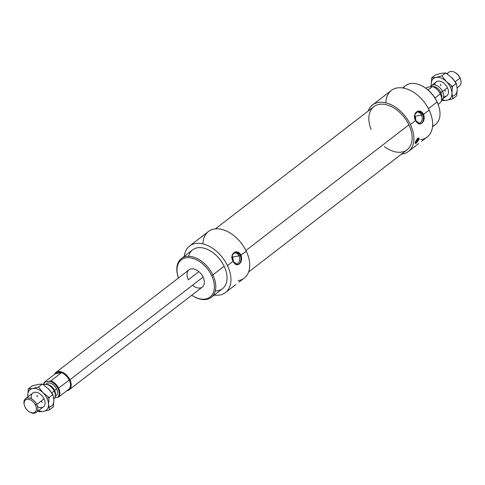 <?xml version="1.0" encoding="UTF-8"?>
<svg xmlns="http://www.w3.org/2000/svg" width="485" height="485" viewBox="0 0 485 485"><rect width="100%" height="100%" fill="white"/><g stroke="black" fill="none" stroke-linecap="round" stroke-linejoin="round"><path stroke-width="0.73" d="M403.314 88.052A24.492 15.787 52.4 0 1 423.011 86.482A24.492 15.787 52.4 0 1 437.094 101.989L437.021 101.644A23.492 15.138 -127.6 0 0 423.514 86.773L423.011 86.482M432.517 126.73L435.481 124.445A24.492 15.787 -127.6 0 0 437.094 101.989L428.443 108.658L437.094 101.989A24.492 15.787 -127.6 0 0 405.563 85.651L402.599 87.937M248.635 271.976L407.103 149.768A27.215 17.539 -127.6 0 0 408.891 124.821L245.925 250.496L408.891 124.821A27.215 17.539 -127.6 0 0 373.862 106.664L215.395 228.871M177.801 275.941A24.492 15.787 52.4 0 1 181.348 258.572A24.492 15.787 52.4 0 1 212.873 274.91L224.131 266.223A24.492 15.787 -127.6 0 0 192.606 249.884L181.348 258.572M193.315 296.238L193.818 296.529A24.492 15.787 -127.6 0 0 212.697 296.02A24.492 15.787 -127.6 0 0 212.873 274.91L211.587 275.498A23.492 15.138 52.4 0 1 211.424 295.747A23.492 15.138 52.4 0 1 193.315 296.238A23.492 15.138 52.4 0 1 191.727 295.25A23.492 15.138 -127.6 0 0 210.969 296.226A23.492 15.138 -127.6 0 0 211.587 275.498A23.492 15.138 -127.6 0 0 187.168 257.699A23.492 15.138 -127.6 0 0 178.425 278.008A23.492 15.138 52.4 0 1 177.874 276.22A23.492 15.138 52.4 0 1 187.895 257.662A23.492 15.138 52.4 0 1 211.587 275.498L212.873 274.91A24.492 15.787 -127.6 0 0 188.168 256.31A24.492 15.787 -127.6 0 0 177.722 275.656L177.874 276.22M188.338 279.79L198.886 271.655L188.338 279.79A10.888 7.014 52.4 0 1 191.132 268.902A10.888 7.014 52.4 0 1 203.063 277.074A10.888 7.014 -127.6 0 0 189.053 269.812A10.888 7.014 -127.6 0 0 188.338 279.79M421.477 141.335L427.218 137.006A29.391 18.945 -127.6 0 0 429.146 110.059L423.544 114.381L417.967 111.083L414.748 114.551L415.633 120.48L420.337 123.936L421.835 123.238C424.242 121.02 424.811 118.061 423.544 114.381L422.659 114.545A6.529 4.741 -100.5 0 1 420.125 123.966A6.529 4.741 79.5 0 0 422.659 114.545L421.526 115.066A5.65 4.098 -100.5 0 1 421.689 121.098A5.65 4.098 -100.5 0 1 417.67 123.172A5.65 4.098 79.5 0 0 419.131 123.257A5.65 4.098 79.5 0 0 421.526 115.066L415.057 116.261A5.65 4.098 -100.5 0 1 415.712 120.638A5.65 4.098 79.5 0 0 415.057 116.261L414.608 116.503L415.057 116.261A5.65 4.098 79.5 0 0 414.614 115.478A5.65 4.098 -100.5 0 1 415.057 116.261L421.526 115.066A5.65 4.098 79.5 0 0 417.082 112.15A5.65 4.098 79.5 0 0 415.154 113.326A5.65 4.098 -100.5 0 1 421.526 115.066L422.659 114.545A6.529 4.741 79.5 0 0 417.737 111.138A6.529 4.741 -100.5 0 1 422.659 114.545L423.544 114.381L429.146 110.059A29.391 18.945 -127.6 0 0 391.316 90.452L372.529 104.942A29.391 18.945 52.4 0 1 410.365 124.548L415.633 120.48C411.316 113.393 419.719 106.912 423.544 114.381C424.811 118.061 424.242 121.02 421.835 123.238C419.434 124.724 417.367 123.802 415.633 120.48L410.365 124.548A29.391 18.945 52.4 0 1 408.431 151.49A29.391 18.945 52.4 0 1 401.434 154.139A29.391 18.945 -127.6 0 0 410.365 124.548A29.391 18.945 -127.6 0 0 387.606 103.311A29.391 18.945 -127.6 0 0 368.194 111.035A29.391 18.945 52.4 0 1 372.529 104.942M238.893 282.149L244.301 278.069A29.391 18.945 -127.6 0 0 246.234 251.127L240.96 255.189L235.383 251.897L232.157 255.365L233.049 261.294L237.753 264.743L239.244 264.052C241.651 261.827 242.227 258.875 240.96 255.189L240.075 255.352A6.529 4.741 -100.5 0 1 237.535 264.78A6.529 4.741 79.5 0 0 240.075 255.352L238.941 255.88A5.65 4.098 -100.5 0 1 239.099 261.912A5.65 4.098 -100.5 0 1 235.086 263.986A5.65 4.098 79.5 0 0 236.547 264.07A5.65 4.098 79.5 0 0 238.941 255.88L232.473 257.074A5.65 4.098 -100.5 0 1 233.127 261.451A5.65 4.098 79.5 0 0 232.473 257.074L232.018 257.317L232.473 257.074A5.65 4.098 79.5 0 0 232.03 256.286A5.65 4.098 -100.5 0 1 232.473 257.074L238.941 255.88A5.65 4.098 79.5 0 0 234.498 252.964A5.65 4.098 79.5 0 0 232.564 254.14A5.65 4.098 -100.5 0 1 238.941 255.88L240.075 255.352A6.529 4.741 79.5 0 0 235.152 251.945A6.529 4.741 -100.5 0 1 240.075 255.352L240.96 255.189L246.234 251.127A29.391 18.945 -127.6 0 0 208.398 231.521L189.617 246.01A29.391 18.945 52.4 0 1 227.447 265.61L233.049 261.294C228.732 254.201 237.129 247.726 240.96 255.189C242.227 258.875 241.651 261.827 239.244 264.052C236.85 265.537 234.782 264.616 233.049 261.294L227.447 265.61A29.391 18.945 52.4 0 1 225.513 292.558A29.391 18.945 52.4 0 1 214.231 295.074A29.391 18.945 -127.6 0 0 227.447 265.61A29.391 18.945 -127.6 0 0 202.409 243.761A29.391 18.945 -127.6 0 0 184.312 256.28A29.391 18.945 52.4 0 1 189.617 246.01M415.233 142.293L415.299 143.415L416.476 142.978L419.192 139.243L418.682 138.892A3.268 1.122 -55.6 0 1 417.149 141.699A3.268 1.122 -55.6 0 1 415.16 143.184A3.268 1.122 124.4 0 0 417.149 141.699A3.268 1.122 124.4 0 0 418.682 138.892A3.268 1.122 124.4 0 0 418.707 137.934A3.268 1.122 -55.6 0 1 418.682 138.892L419.192 139.243L418.991 138.025L415.233 142.293C417.167 138.189 418.482 137.17 419.192 139.243L416.476 142.978C415.36 143.802 414.942 143.572 415.233 142.293M416.045 140.929A1.091 0.376 124.4 0 0 416.088 141.317A1.091 0.376 124.4 0 0 416.767 140.947A1.091 0.376 124.4 0 0 417.367 139.91L416.942 139.619L417.367 139.91A1.091 0.376 124.4 0 0 417.318 139.522A1.091 0.376 124.4 0 0 416.645 139.892A1.091 0.376 124.4 0 0 416.045 140.929A1.091 0.376 -55.6 0 1 416.9 139.65A1.091 0.376 -55.6 0 1 417.367 139.91A1.091 0.376 -55.6 0 1 416.506 141.19A1.091 0.376 -55.6 0 1 416.045 140.929M225.513 292.558L235.94 284.452M408.431 151.49L418.525 143.645M69.197 389.74A10.888 7.014 52.4 0 1 66.912 390.686A10.888 7.014 -127.6 0 0 69.913 379.761L69.216 380.082A10.343 6.663 52.4 0 1 69.228 388.897L58.679 397.033L69.228 388.897A10.343 6.663 52.4 0 1 67.718 390.061A10.343 6.663 -127.6 0 0 69.228 388.897A10.343 6.663 -127.6 0 0 69.216 380.082L57.97 388.54A9.797 6.317 -127.6 0 0 49.64 381.258L45.287 382.065L50.919 380.828L61.462 372.698L55.217 373.85L61.462 372.698L50.919 380.828A10.343 6.663 52.4 0 1 58.667 388.218A10.343 6.663 -127.6 0 0 50.919 380.828L49.64 381.258A9.797 6.317 52.4 0 1 57.97 388.54L69.216 380.082A10.343 6.663 -127.6 0 0 61.462 372.698A10.343 6.663 -127.6 0 0 55.217 373.85L44.669 381.986L45.287 382.065A9.797 6.317 -127.6 0 0 43.705 384.775A9.797 6.317 52.4 0 1 45.287 382.065L44.669 381.986A10.343 6.663 -127.6 0 0 43.511 384.793A10.343 6.663 52.4 0 1 44.669 381.986L55.217 373.85A10.343 6.663 52.4 0 1 61.462 372.698A10.343 6.663 52.4 0 1 69.216 380.082L69.913 379.761A10.888 7.014 -127.6 0 0 61.656 371.953A10.888 7.014 -127.6 0 0 54.405 374.475A10.888 7.014 52.4 0 1 55.902 372.498A10.888 7.014 52.4 0 1 69.913 379.761A10.888 7.014 52.4 0 1 69.197 389.74L202.348 287.053A10.888 7.014 -127.6 0 0 203.063 277.074A10.888 7.014 52.4 0 1 202.348 287.053A10.888 7.014 52.4 0 1 192.515 285.21M211.266 297.36L222.524 288.678A24.492 15.787 -127.6 0 0 224.131 266.223L212.873 274.91A24.492 15.787 52.4 0 1 211.266 297.36A24.492 15.787 52.4 0 1 193.563 296.377M188.58 256.304A24.492 15.787 52.4 0 1 204.403 248.296A24.492 15.787 52.4 0 1 224.131 266.223A24.492 15.787 52.4 0 1 215.291 290.945M202.96 243.888A29.391 18.945 52.4 0 1 220.16 229.078A29.391 18.945 52.4 0 1 246.234 251.127A29.391 18.945 52.4 0 1 238.153 280.615M371.104 129.416A27.215 17.539 52.4 0 1 379.925 104.257A27.215 17.539 52.4 0 1 408.891 124.821A27.215 17.539 52.4 0 1 407.721 149.253A27.215 17.539 52.4 0 1 384.399 146.652M385.878 102.826A29.391 18.945 52.4 0 1 403.077 88.009A29.391 18.945 52.4 0 1 429.146 110.059A29.391 18.945 52.4 0 1 420.647 139.607M439.113 107.355L438.955 106.797A23.492 15.138 -127.6 0 0 437.021 101.644L437.094 101.989A24.492 15.787 52.4 0 1 439.113 107.355A24.492 15.787 52.4 0 1 432.59 126.015M423.266 86.633A23.492 15.138 52.4 0 1 437.021 101.644A23.492 15.138 52.4 0 1 439.034 107.07M447.516 74.102A8.712 5.614 52.4 0 1 455.027 72.52A8.712 5.614 52.4 0 1 460.035 78.03L459.962 77.691A7.705 4.965 -127.6 0 0 455.53 72.811L455.027 72.52M430.468 86.688A8.712 5.614 52.4 0 1 431.365 85.687A8.712 5.614 52.4 0 1 442.575 91.495L447.455 87.73L442.575 91.495A8.712 5.614 -127.6 0 0 436.348 85.39A8.712 5.614 -127.6 0 0 430.468 86.688M457.155 87.791L459.459 86.015A8.712 5.614 -127.6 0 0 460.035 78.03L455.221 81.747L460.035 78.03A8.712 5.614 -127.6 0 0 448.825 72.223L446.921 73.69M432.826 86.591A7.705 4.965 52.4 0 1 440.847 92.429L442.575 91.495L440.847 92.429A7.705 4.965 -127.6 0 0 432.826 86.591M439.98 93.102L440.847 92.429L439.98 93.102M69.913 379.761L203.063 277.074L69.913 379.761M46.536 384.484A7.705 4.965 52.4 0 1 54.581 390.322L56.557 388.8A7.705 4.965 -127.6 0 0 46.639 383.659L45.681 384.399M53.756 398.9A8.712 5.614 -127.6 0 0 54.205 391.007L51.816 392.856L54.205 391.007A8.712 5.614 -127.6 0 0 43.571 384.835A8.712 5.614 52.4 0 1 45.832 384.405A8.712 5.614 52.4 0 1 54.205 391.007L54.581 390.322A7.705 4.965 -127.6 0 0 47.172 384.478L45.832 384.405M24.335 405.03A8.712 5.614 52.4 0 1 25.541 398.664A8.712 5.614 52.4 0 1 36.751 404.472L44.05 398.84L36.751 404.472A8.712 5.614 -127.6 0 0 27.966 397.864A8.712 5.614 -127.6 0 0 24.25 404.739L24.402 405.302A7.705 4.965 52.4 0 1 27.687 399.216A7.705 4.965 52.4 0 1 35.466 405.066L36.751 404.472L35.466 405.066A7.705 4.965 -127.6 0 0 27.021 399.282A7.705 4.965 -127.6 0 0 25.038 406.994A7.705 4.965 52.4 0 1 24.402 405.302M425.672 88.149L427.594 87.221L425.672 88.149M434.99 97.994L440.319 93.884A10.343 6.663 -127.6 0 0 432.565 86.494L428.043 89.986L432.565 86.494A10.343 6.663 52.4 0 1 434.378 87.336A10.343 6.663 52.4 0 1 440.319 93.884L440.283 93.696A9.797 6.317 -127.6 0 0 434.651 87.494A9.797 6.317 -127.6 0 0 434.518 87.415A9.797 6.317 52.4 0 1 440.283 93.696L440.319 93.884A10.343 6.663 52.4 0 1 441.174 96.151A10.343 6.663 52.4 0 1 440.332 102.699L438.173 104.36L440.332 102.699A10.343 6.663 -127.6 0 0 440.319 93.884L434.99 97.994M431.953 86.415L427.594 87.221L431.953 86.415M58.679 397.033L54.532 397.991L58.679 397.033A10.343 6.663 -127.6 0 0 58.667 388.218A10.343 6.663 52.4 0 1 58.679 397.033M57.97 388.54A9.797 6.317 52.4 0 1 57.406 397.464A9.797 6.317 -127.6 0 0 57.97 388.54M441.132 95.994A9.797 6.317 -127.6 0 0 441.089 95.842A9.797 6.317 -127.6 0 0 440.283 93.696A9.797 6.317 52.4 0 1 441.132 95.994M25.038 406.994A7.705 4.965 -127.6 0 0 33.483 412.777A7.705 4.965 -127.6 0 0 35.466 405.066A7.705 4.965 52.4 0 1 35.411 411.71A7.705 4.965 52.4 0 1 29.47 411.868A7.705 4.965 52.4 0 1 25.038 406.994M29.47 411.868L29.973 412.159A8.712 5.614 -127.6 0 0 36.684 411.977A8.712 5.614 -127.6 0 0 36.751 404.472A8.712 5.614 52.4 0 1 36.175 412.456A8.712 5.614 52.4 0 1 29.712 412.007M55.393 395.142A7.705 4.965 -127.6 0 0 54.581 390.322L54.205 391.007A8.712 5.614 52.4 0 1 55.126 396.451L55.393 395.142M55.096 396.603L56.054 395.863A7.705 4.965 -127.6 0 0 56.557 388.8L54.581 390.322A7.705 4.965 52.4 0 1 55.223 395.754M45.929 384.411A7.705 4.965 52.4 0 1 51.143 383.435A7.705 4.965 52.4 0 1 56.557 388.8A7.705 4.965 52.4 0 1 55.144 396.36M441.502 97.837A7.705 4.965 -127.6 0 0 440.847 92.429A7.705 4.965 52.4 0 1 441.502 97.837M441.502 99.807A8.712 5.614 -127.6 0 0 442.575 91.495A8.712 5.614 52.4 0 1 441.999 99.48A8.712 5.614 52.4 0 1 441.502 99.807M460.598 79.382A7.705 4.965 -127.6 0 0 459.962 77.691L460.035 78.03A8.712 5.614 52.4 0 1 460.75 79.94L460.598 79.382M455.288 72.677A7.705 4.965 52.4 0 1 459.962 77.691A7.705 4.965 52.4 0 1 460.665 79.649M447.455 87.73A8.712 5.614 -127.6 0 0 442.447 82.22A8.712 5.614 -127.6 0 0 434.681 84.936A8.712 5.614 52.4 0 1 440.053 81.262A8.712 5.614 52.4 0 1 447.455 87.73A8.712 5.614 52.4 0 1 443.569 96.466A8.712 5.614 -127.6 0 0 448.17 89.64A8.712 5.614 -127.6 0 0 447.455 87.73M440.95 85.839A8.712 5.614 52.4 0 1 440.301 84.184A8.712 5.614 -127.6 0 0 440.95 85.839M450.401 87.191L452.475 86.391L446.479 81.686A13.065 8.421 52.4 0 1 450.401 87.191A13.065 8.421 52.4 0 1 451.959 93.126L452.851 98.77L456.712 95.794L457.228 89.058L456.337 83.414L452.475 86.391L451.959 93.126A13.065 8.421 52.4 0 1 447.043 100.256L442.647 100.65L441.489 99.886L442.647 100.65L447.043 100.256A13.065 8.421 52.4 0 1 441.914 99.546A13.065 8.421 -127.6 0 0 447.043 100.256L452.851 98.77L447.043 100.256A13.065 8.421 -127.6 0 0 451.959 93.126L452.475 86.391L456.337 83.414L451.753 77.624L456.337 83.414L457.228 89.058L456.712 95.794L452.851 98.77L451.959 93.126A13.065 8.421 -127.6 0 0 450.401 87.191A13.065 8.421 -127.6 0 0 446.479 81.686L452.475 86.391L450.401 87.191M431.274 85.754A13.065 8.421 52.4 0 1 431.171 84.511L431.692 77.782L436.088 77.382L441.896 75.896L445.751 72.92L441.356 73.314L435.548 74.805L431.692 77.782L435.548 74.805L441.356 73.314L445.751 72.92L441.896 75.896L446.479 81.686L441.896 75.896L436.088 77.382A13.065 8.421 52.4 0 1 446.479 81.686A13.065 8.421 -127.6 0 0 436.088 77.382L431.692 77.782L431.171 84.511A13.065 8.421 52.4 0 1 436.088 77.382A13.065 8.421 -127.6 0 0 431.171 84.511A13.065 8.421 -127.6 0 0 431.274 85.754M455.676 83.123A13.065 8.421 -127.6 0 0 451.753 77.624L445.751 72.92L451.753 77.624A13.065 8.421 52.4 0 1 455.676 83.123M452.317 96.188A13.065 8.421 -127.6 0 0 457.228 89.058A13.065 8.421 52.4 0 1 452.317 96.188M444.29 90.174A8.712 5.614 -127.6 0 0 445.727 91.216M44.05 398.84A8.712 5.614 -127.6 0 0 39.049 393.329A8.712 5.614 -127.6 0 0 31.476 398.815A8.712 5.614 52.4 0 1 35.387 392.226A8.712 5.614 52.4 0 1 44.05 398.84A8.712 5.614 52.4 0 1 44.062 406.266A8.712 5.614 52.4 0 1 37.545 406.679A8.712 5.614 -127.6 0 0 44.772 400.749A8.712 5.614 -127.6 0 0 44.05 398.84M37.545 396.948A8.712 5.614 52.4 0 1 36.902 395.293A8.712 5.614 -127.6 0 0 37.545 396.948M46.996 398.3L49.07 397.5L43.074 392.795A13.065 8.421 52.4 0 1 46.996 398.3A13.065 8.421 52.4 0 1 48.555 404.235L49.452 409.88L53.308 406.903L53.829 400.167L52.932 394.523L49.07 397.5L48.555 404.235A13.065 8.421 52.4 0 1 43.644 411.365L39.249 411.765L38.079 410.989L39.249 411.765L43.644 411.365A13.065 8.421 52.4 0 1 38.509 410.656A13.065 8.421 -127.6 0 0 43.644 411.365L49.452 409.88L43.644 411.365A13.065 8.421 -127.6 0 0 48.555 404.235L49.07 397.5L52.932 394.523L48.348 388.734L52.932 394.523L53.829 400.167L53.308 406.903L49.452 409.88L48.555 404.235A13.065 8.421 -127.6 0 0 46.996 398.3A13.065 8.421 -127.6 0 0 43.074 392.795L49.07 397.5L46.996 398.3M27.875 396.863A13.065 8.421 52.4 0 1 27.772 395.621L28.288 388.891L32.683 388.491L38.491 387.006L42.353 384.029L37.957 384.423L32.149 385.914L28.288 388.891L32.149 385.914L37.957 384.423L42.353 384.029L38.491 387.006L43.074 392.795L38.491 387.006L32.683 388.491A13.065 8.421 52.4 0 1 43.074 392.795A13.065 8.421 -127.6 0 0 32.683 388.491L28.288 388.891L27.772 395.621A13.065 8.421 52.4 0 1 32.683 388.491A13.065 8.421 -127.6 0 0 27.772 395.621A13.065 8.421 -127.6 0 0 27.875 396.863M52.271 394.232A13.065 8.421 -127.6 0 0 48.348 388.734L42.353 384.029L48.348 388.734A13.065 8.421 52.4 0 1 52.271 394.232M48.912 407.297A13.065 8.421 -127.6 0 0 53.829 400.167A13.065 8.421 52.4 0 1 48.912 407.297M40.885 401.283A8.712 5.614 -127.6 0 0 42.322 402.326M431.365 85.687L436.245 81.923M55.902 372.498L189.053 269.812M25.541 398.664L32.841 393.032M441.174 96.151L441.089 95.842M43.48 406.824L36.175 412.456M446.885 95.715L441.999 99.48"/></g></svg>
